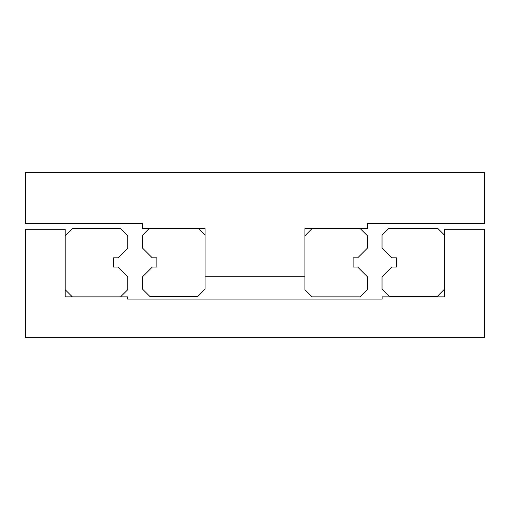 <?xml version="1.0" encoding="UTF-8"?>
<svg xmlns="http://www.w3.org/2000/svg" width="510" height="510" viewBox="0 0 510 510"><rect width="100%" height="100%" fill="white"/><g stroke="black" fill="none" stroke-linecap="round" stroke-linejoin="round"><path stroke-width="0.76" d="M484.481 223.444L367.442 223.444L367.442 228.607L304.903 228.607L304.903 276.796L205.077 276.796L205.077 228.607L142.539 228.607L142.539 223.444L25.5 223.444L25.5 172.38L484.481 172.38L484.481 223.444M444.548 296.877L444.548 229.296L484.5 229.296L484.5 337.62L25.647 337.62L25.647 229.296L65.203 229.296L65.203 296.877L127.621 296.877L127.621 299.058L382.13 299.058L382.13 296.877L444.548 296.877M127.73 248.109L117.976 257.862L113.386 257.862L113.386 267.042L117.976 267.042L127.73 276.796L127.73 289.705L120.558 296.877L72.369 296.877L65.197 289.705L65.197 235.779L72.369 228.607L120.558 228.607L127.73 235.779L127.73 248.109M391.776 267.042L396.366 267.042L396.366 257.862L391.776 257.862L382.022 248.109L382.022 235.206L388.62 228.607L437.962 228.607L444.554 235.206L444.554 289.132L437.389 296.304L389.194 296.304L382.022 289.132L382.022 276.796L391.776 267.042M142.539 235.206L149.137 228.607L198.479 228.607L205.077 235.206L205.077 289.132L197.905 296.304L149.71 296.304L142.539 289.132L142.539 276.796L152.292 267.042L156.882 267.042L156.882 257.862L152.292 257.862L142.539 248.109L142.539 235.206M367.442 235.779L367.442 248.109L357.688 257.862L353.098 257.862L353.098 267.042L357.688 267.042L367.442 276.796L367.442 289.705L360.27 296.877L312.075 296.877L304.903 289.705L304.903 235.779L312.075 228.607L360.27 228.607L367.442 235.779"/></g></svg>
